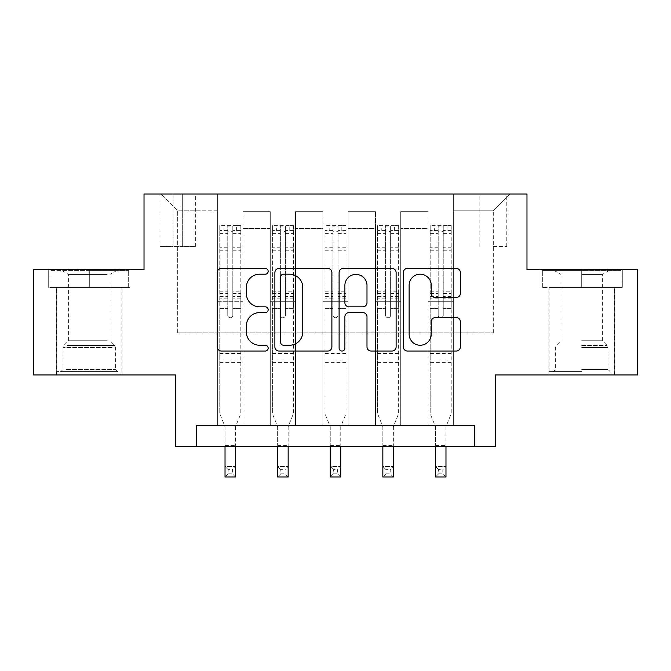 <?xml version="1.0" encoding="UTF-8"?>
<svg xmlns="http://www.w3.org/2000/svg" width="671" height="671" viewBox="0 0 671 671"><rect width="100%" height="100%" fill="white"/><g stroke="black" fill="none" stroke-linecap="round" stroke-linejoin="round"><path stroke-width="0.5" stroke-dasharray="3.35 2.52" d="M268.165 271.31A2.894 2.894 0 0 0 265.28 268.417L221.388 268.417A4.127 4.127 0 0 0 217.253 272.543L217.253 346.899A4.127 4.127 0 0 0 221.388 351.034L265.28 351.034A2.894 2.894 0 0 0 268.165 348.14A2.894 2.894 0 0 0 265.28 345.246L259.593 345.246A13.219 13.219 0 0 1 246.374 332.028L246.374 325.838A13.219 13.219 0 0 1 259.593 312.619L265.28 312.619A2.894 2.894 0 0 0 268.165 309.725A2.894 2.894 0 0 0 265.28 306.832L259.593 306.832A13.219 13.219 0 0 1 246.374 293.613L246.374 287.414A13.219 13.219 0 0 1 259.593 274.196L265.28 274.196A2.894 2.894 0 0 0 268.165 271.31M581.69 287.423L622.302 287.423L581.69 287.423L581.69 269.742L622.302 269.742L541.078 269.742L581.69 269.742L581.69 287.423L549.071 287.423L621.036 287.423L542.344 287.423L614.3 287.423L581.69 287.423L581.69 270.589L621.036 270.589L542.344 270.589L581.69 270.589L554.338 270.589L581.69 270.589L581.69 287.423M581.69 374.955L548.861 374.955L581.69 374.955M493.311 193.994L506.781 193.994L493.311 193.994M493.311 246.601L506.781 246.601L493.311 246.601M89.31 287.423L129.922 287.423L48.698 287.423L89.31 287.423L89.31 269.742L129.922 269.742L48.698 269.742L89.31 269.742L89.31 287.423L49.964 287.423L128.656 287.423L89.31 287.423L89.31 270.589L49.964 270.589L128.656 270.589L89.31 270.589L89.31 287.423M89.31 374.955L56.481 374.955L89.31 374.955M637.45 269.742L637.45 374.955L495.416 374.955L495.416 446.492L175.584 446.492L175.584 374.955L33.55 374.955L33.55 269.742L144.022 269.742L144.022 193.994L526.978 193.994L526.978 269.742L637.45 269.742M196.628 446.492L196.628 425.456L196.628 446.492L196.628 425.456L474.372 425.456L196.628 425.456L474.372 425.456L474.372 446.492M217.664 425.456L242.919 425.456L217.664 425.456L242.919 425.456L217.664 425.456L217.664 193.994L160.855 193.994L510.145 193.994L453.336 193.994L453.336 425.456L428.081 425.456L453.336 425.456L428.081 425.456L453.336 425.456L453.336 193.994L453.336 301.304L453.336 210.828L493.311 210.828L453.336 210.828L453.336 193.994L217.664 193.994L217.664 301.304L242.919 301.304L242.919 228.501L242.919 425.456L242.919 211.667L242.919 425.456L242.919 301.304L217.664 301.304L217.664 210.828L177.689 210.828L217.664 210.828L217.664 193.994L217.664 425.456M270.27 425.456L295.517 425.456L270.27 425.456L295.517 425.456L270.27 425.456L270.27 211.667L242.919 211.667L270.27 211.667L270.27 425.456L270.27 301.304L295.517 301.304L295.517 228.501L295.517 425.456L295.517 211.667L295.517 425.456L295.517 301.304L270.27 301.304L270.27 228.501L270.27 425.456M322.877 425.456L348.123 425.456L322.877 425.456L348.123 425.456L322.877 425.456L322.877 211.667L295.517 211.667L295.517 228.501L295.517 211.667L322.877 211.667L322.877 425.456L322.877 301.304L348.123 301.304L348.123 228.501L348.123 425.456L348.123 211.667L348.123 425.456L348.123 301.304L322.877 301.304L322.877 228.501L322.877 301.304L348.123 301.304L322.877 301.304L322.877 425.456M375.483 425.456L400.73 425.456L375.483 425.456L400.73 425.456L375.483 425.456L375.483 211.667L348.123 211.667L348.123 228.501L348.123 211.667L375.483 211.667L375.483 425.456L375.483 301.304L400.73 301.304L400.73 228.501L400.73 425.456L400.73 211.667L400.73 425.456L400.73 301.304L375.483 301.304L375.483 228.501L375.483 301.304L400.73 301.304L375.483 301.304L375.483 425.456M173.059 193.994L160.008 193.994L173.059 193.994L173.059 246.601L160.008 246.601L182.319 246.601L173.059 246.601L173.059 193.994M182.319 193.994L195.362 193.994L182.319 193.994L182.319 246.601L195.362 246.601L182.319 246.601L182.319 193.994M177.689 332.866L177.689 210.828L160.855 193.994L177.689 210.828L177.689 332.866L493.311 332.866L177.689 332.866M493.311 332.866L493.311 210.828L493.311 332.866M428.081 301.304L453.336 301.304L453.336 425.456L453.336 301.304L428.081 301.304L428.081 228.501L428.081 301.304L453.336 301.304L428.081 301.304L428.081 425.456L428.081 211.667L400.73 211.667L400.73 228.501L400.73 211.667L428.081 211.667L428.081 425.456L428.081 301.304M217.664 301.304L242.919 301.304L217.664 301.304M270.27 211.667L242.919 211.667L270.27 211.667L270.27 228.501L270.27 211.667M270.27 301.304L295.517 301.304L270.27 301.304M322.877 228.501L322.877 211.667L322.877 228.501L295.517 228.501L322.877 228.501M375.483 228.501L375.483 211.667L375.483 228.501L348.123 228.501L375.483 228.501M428.081 228.501L428.081 211.667L428.081 228.501L400.73 228.501L428.081 228.501M322.877 211.667L295.517 211.667L322.877 211.667M375.483 211.667L348.123 211.667L375.483 211.667M428.081 211.667L400.73 211.667L428.081 211.667M510.145 193.994L493.311 210.828L510.145 193.994M48.698 287.423L48.698 269.742L48.698 287.423M129.922 287.423L129.922 269.742L129.922 287.423M622.302 287.423L622.302 269.742L622.302 287.423M541.078 287.423L541.078 269.742L541.078 287.423M331.885 346.899L331.885 272.543A4.127 4.127 0 0 0 327.758 268.417L279.01 268.417A4.127 4.127 0 0 0 274.884 272.543L274.884 346.899A4.127 4.127 0 0 0 279.01 351.034L327.758 351.034A4.127 4.127 0 0 0 331.885 346.899M283.556 274.196A2.894 2.894 0 0 0 280.663 277.089L280.663 342.361A2.894 2.894 0 0 0 283.556 345.246L289.545 345.246A13.219 13.219 0 0 0 302.764 332.028L302.764 287.414A13.219 13.219 0 0 0 289.545 274.196L283.556 274.196M343.242 268.417L391.99 268.417A4.127 4.127 0 0 1 396.116 272.543L396.116 346.899A4.127 4.127 0 0 1 391.99 351.034L371.13 351.034A4.127 4.127 0 0 1 366.995 346.899L366.995 316.746A4.127 4.127 0 0 0 362.868 312.619L349.029 312.619A4.127 4.127 0 0 0 344.894 316.746L344.894 348.14A2.894 2.894 0 0 1 342.009 351.034A2.894 2.894 0 0 1 339.115 348.14L339.115 272.543A4.127 4.127 0 0 1 343.242 268.417M366.995 285.452A11.046 11.046 0 0 0 355.949 274.405A11.046 11.046 0 0 0 344.894 285.452L344.894 302.705A4.127 4.127 0 0 0 349.029 306.832L362.868 306.832A4.127 4.127 0 0 0 366.995 302.705L366.995 285.452M435.362 297.538L456.221 297.538A4.127 4.127 0 0 0 460.356 293.403L460.356 272.543A4.127 4.127 0 0 0 456.221 268.417L407.482 268.417A4.127 4.127 0 0 0 403.346 272.543L403.346 346.899A4.127 4.127 0 0 0 407.482 351.034L456.221 351.034A4.127 4.127 0 0 0 460.356 346.899L460.356 321.703A4.127 4.127 0 0 0 456.221 317.576L435.362 317.576A4.127 4.127 0 0 0 431.235 321.703L431.235 334.2A11.046 11.046 0 0 1 420.18 345.246A11.046 11.046 0 0 1 409.134 334.2L409.134 285.25A11.046 11.046 0 0 1 420.18 274.196A11.046 11.046 0 0 1 431.235 285.25L431.235 293.403A4.127 4.127 0 0 0 435.362 297.538M227.763 315.194A2.525 2.525 0 0 0 230.287 317.719A2.525 2.525 0 0 1 227.763 315.194L227.763 308.375L227.763 315.194M240.704 225.557L236.603 225.557L236.603 231.025L240.814 231.034L240.814 225.557L219.769 225.557L219.769 413.671L219.769 308.375L227.763 308.375L227.763 296.456L219.769 296.456M219.769 225.557L219.769 308.375L227.763 308.375L227.763 232.132C229.448 230.665 231.126 230.665 232.812 232.132L232.812 291.189L240.814 291.189L240.814 413.671L235.555 426.689L235.555 445.443L235.555 426.689L240.814 413.671L240.814 308.375L232.812 308.375L232.812 315.194A2.525 2.525 0 0 1 230.287 317.719A2.525 2.525 0 0 0 232.812 315.194L232.812 291.189M240.814 231.034L240.814 291.189M240.814 225.557L240.814 308.375L232.812 308.375L232.812 226.077L227.763 226.077L227.763 296.456M236.603 225.557L219.878 225.557M236.603 231.025L223.98 231.025L223.98 225.557M219.769 231.034L240.704 231.025M219.878 231.025L223.98 231.025M225.028 426.689L225.028 445.443L225.028 426.689L219.769 413.671L225.028 426.689M240.814 362.332L219.769 362.332M225.028 446.492L225.028 466.488L235.555 466.488L225.028 466.488L225.028 477.006L235.555 477.006L235.555 466.488L232.392 469.641L232.392 473.852L228.19 473.852L228.19 469.641L232.392 469.641M235.555 446.492L235.555 466.488M235.555 477.006L232.392 473.852M228.19 473.852L225.028 477.006M228.19 469.641L225.028 466.488M227.763 232.132L227.763 226.077M232.812 232.132L232.812 226.077M280.369 315.194A2.525 2.525 0 0 0 282.894 317.719A2.525 2.525 0 0 1 280.369 315.194L280.369 308.375L280.369 315.194M293.311 225.557L289.209 225.557L289.209 231.025L293.42 231.034L293.42 225.557L272.376 225.557L272.376 413.671L272.376 308.375L280.369 308.375L280.369 296.456L272.376 296.456M272.376 225.557L272.376 308.375L280.369 308.375L280.369 232.132C282.046 230.665 283.732 230.665 285.418 232.132L285.418 291.189L293.42 291.189L293.42 413.671L288.153 426.689L288.153 445.443L288.153 426.689L293.42 413.671L293.42 308.375L285.418 308.375L285.418 315.194A2.525 2.525 0 0 1 282.894 317.719A2.525 2.525 0 0 0 285.418 315.194L285.418 291.189M293.42 231.034L293.42 291.189M293.42 225.557L293.42 308.375L285.418 308.375L285.418 226.077L280.369 226.077L280.369 296.456M289.209 225.557L272.476 225.557M289.209 231.025L276.586 231.025L276.586 225.557M272.376 231.034L293.311 231.025M272.476 231.025L276.586 231.025M277.635 426.689L277.635 445.443L277.635 426.689L272.376 413.671L277.635 426.689M293.42 362.332L272.376 362.332M277.635 446.492L277.635 466.488L288.153 466.488L277.635 466.488L277.635 477.006L288.153 477.006L288.153 466.488L284.999 469.641L284.999 473.852L280.788 473.852L280.788 469.641L284.999 469.641M288.153 446.492L288.153 466.488M288.153 477.006L284.999 473.852M280.788 473.852L277.635 477.006M280.788 469.641L277.635 466.488M280.369 232.132L280.369 226.077M285.418 232.132L285.418 226.077M332.975 315.194A2.525 2.525 0 0 0 335.5 317.719A2.525 2.525 0 0 1 332.975 315.194L332.975 308.375L332.975 315.194M345.917 225.557L341.816 225.557L341.816 231.025L346.018 231.034L346.018 225.557L324.982 225.557L324.982 413.671L324.982 308.375L332.975 308.375L332.975 296.456L324.982 296.456M324.982 225.557L324.982 308.375L332.975 308.375L332.975 232.132C334.653 230.665 336.339 230.665 338.025 232.132L338.025 291.189L346.018 291.189L346.018 413.671L340.759 426.689L340.759 445.443L340.759 426.689L346.018 413.671L346.018 308.375L338.025 308.375L338.025 315.194A2.525 2.525 0 0 1 335.5 317.719A2.525 2.525 0 0 0 338.025 315.194L338.025 291.189M346.018 231.034L346.018 291.189M346.018 225.557L346.018 308.375L338.025 308.375L338.025 226.077L332.975 226.077L332.975 296.456M341.816 225.557L325.083 225.557M341.816 231.025L329.184 231.025L329.184 225.557M324.982 231.034L345.917 231.025M325.083 231.025L329.184 231.025M330.241 426.689L330.241 445.443L330.241 426.689L324.982 413.671L330.241 426.689M346.018 362.332L324.982 362.332M330.241 446.492L330.241 466.488L340.759 466.488L330.241 466.488L330.241 477.006L340.759 477.006L340.759 466.488L337.605 469.641L337.605 473.852L333.395 473.852L333.395 469.641L337.605 469.641M340.759 446.492L340.759 466.488M340.759 477.006L337.605 473.852M333.395 473.852L330.241 477.006M333.395 469.641L330.241 466.488M332.975 232.132L332.975 226.077M338.025 232.132L338.025 226.077M385.582 315.194A2.525 2.525 0 0 0 388.106 317.719A2.525 2.525 0 0 1 385.582 315.194L385.582 308.375L385.582 315.194M398.524 225.557L394.414 225.557L394.414 231.025L398.624 231.034L398.624 225.557L377.58 225.557L377.58 413.671L377.58 308.375L385.582 308.375L385.582 296.456L377.58 296.456M377.58 225.557L377.58 308.375L385.582 308.375L385.582 232.132C387.259 230.665 388.945 230.665 390.631 232.132L390.631 291.189L398.624 291.189L398.624 413.671L393.365 426.689L393.365 445.443L393.365 426.689L398.624 413.671L398.624 308.375L390.631 308.375L390.631 315.194A2.525 2.525 0 0 1 388.106 317.719A2.525 2.525 0 0 0 390.631 315.194L390.631 291.189M398.624 231.034L398.624 291.189M398.624 225.557L398.624 308.375L390.631 308.375L390.631 226.077L385.582 226.077L385.582 296.456M394.414 225.557L377.689 225.557M394.414 231.025L381.791 231.025L381.791 225.557M377.58 231.034L398.524 231.025M377.689 231.025L381.791 231.025M382.847 426.689L382.847 445.443L382.847 426.689L377.58 413.671L382.847 426.689M398.624 362.332L377.58 362.332M382.847 446.492L382.847 466.488L393.365 466.488L382.847 466.488L382.847 477.006L393.365 477.006L393.365 466.488L390.212 469.641L390.212 473.852L386.001 473.852L386.001 469.641L390.212 469.641M393.365 446.492L393.365 466.488M393.365 477.006L390.212 473.852M386.001 473.852L382.847 477.006M386.001 469.641L382.847 466.488M385.582 232.132L385.582 226.077M390.631 232.132L390.631 226.077M438.188 315.194A2.525 2.525 0 0 0 440.713 317.719A2.525 2.525 0 0 1 438.188 315.194L438.188 308.375L438.188 315.194M451.122 225.557L447.02 225.557L447.02 231.025L451.231 231.034L451.231 225.557L430.186 225.557L430.186 413.671L430.186 308.375L438.188 308.375L438.188 296.456L430.186 296.456M430.186 225.557L430.186 308.375L438.188 308.375L438.188 232.132C439.866 230.665 441.543 230.665 443.237 232.132L443.237 291.189L451.231 291.189L451.231 413.671L445.972 426.689L445.972 445.443L445.972 426.689L451.231 413.671L451.231 308.375L443.237 308.375L443.237 315.194A2.525 2.525 0 0 1 440.713 317.719A2.525 2.525 0 0 0 443.237 315.194L443.237 291.189M451.231 231.034L451.231 291.189M451.231 225.557L451.231 308.375L443.237 308.375L443.237 226.077L438.188 226.077L438.188 296.456M447.02 225.557L430.296 225.557M447.02 231.025L434.397 231.025L434.397 225.557M430.186 231.034L451.122 231.025M430.296 231.025L434.397 231.025M435.445 426.689L435.445 445.443L435.445 426.689L430.186 413.671L435.445 426.689M451.231 362.332L430.186 362.332M435.445 446.492L435.445 466.488L445.972 466.488L435.445 466.488L435.445 477.006L445.972 477.006L445.972 466.488L442.81 469.641L442.81 473.852L438.608 473.852L438.608 469.641L442.81 469.641M445.972 446.492L445.972 466.488M445.972 477.006L442.81 473.852M438.608 473.852L435.445 477.006M438.608 469.641L435.445 466.488M438.188 232.132L438.188 226.077M443.237 232.132L443.237 226.077M113.911 371.583L60.902 371.583L113.911 371.583M66.53 369.486L115.613 369.486L66.53 369.486M112.996 270.589L61.958 270.589L112.996 270.589M107.243 274.422L68.601 274.422L107.243 274.422M107.243 340.742L68.601 340.742L107.243 340.742M117.559 371.583L56.699 371.583L117.559 371.583M117.559 287.423L56.699 287.423L117.559 287.423M49.964 287.423L49.964 270.589L49.964 287.423M128.656 287.423L128.656 270.589L128.656 287.423M581.69 371.583L549.071 371.583L581.69 371.583M581.69 369.486L607.993 369.486L581.69 369.486M581.69 274.422L602.399 274.422L581.69 274.422M581.69 340.742L602.399 340.742L581.69 340.742M542.344 287.423L542.344 270.589L542.344 287.423M621.036 287.423L621.036 270.589L621.036 287.423M270.27 228.501L242.919 228.501L270.27 228.501M227.763 247.784L219.769 247.784M219.769 250.786L227.763 250.786M219.769 291.189L227.763 291.189M240.814 353.491L219.769 353.491M225.028 445.443L235.555 445.443L225.028 445.443M227.763 298.847L219.769 298.847M240.814 298.847L232.812 298.847M219.769 293.571L227.763 293.571M232.812 293.571L240.814 293.571M240.814 296.456L232.812 296.456M240.814 247.784L232.812 247.784M232.812 250.786L240.814 250.786M227.763 230.589L219.769 230.589M219.769 233.592L227.763 233.592M240.814 230.589L232.812 230.589M232.812 233.592L240.814 233.592M240.814 359.958L219.769 359.958M280.369 247.784L272.376 247.784M272.376 250.786L280.369 250.786M272.376 291.189L280.369 291.189M293.42 353.491L272.376 353.491M277.635 445.443L288.153 445.443L277.635 445.443M280.369 298.847L272.376 298.847M293.42 298.847L285.418 298.847M272.376 293.571L280.369 293.571M285.418 293.571L293.42 293.571M293.42 296.456L285.418 296.456M293.42 247.784L285.418 247.784M285.418 250.786L293.42 250.786M280.369 230.589L272.376 230.589M272.376 233.592L280.369 233.592M293.42 230.589L285.418 230.589M285.418 233.592L293.42 233.592M293.42 359.958L272.376 359.958M332.975 247.784L324.982 247.784M324.982 250.786L332.975 250.786M324.982 291.189L332.975 291.189M346.018 353.491L324.982 353.491M330.241 445.443L340.759 445.443L330.241 445.443M332.975 298.847L324.982 298.847M346.018 298.847L338.025 298.847M324.982 293.571L332.975 293.571M338.025 293.571L346.018 293.571M346.018 296.456L338.025 296.456M346.018 247.784L338.025 247.784M338.025 250.786L346.018 250.786M332.975 230.589L324.982 230.589M324.982 233.592L332.975 233.592M346.018 230.589L338.025 230.589M338.025 233.592L346.018 233.592M346.018 359.958L324.982 359.958M385.582 247.784L377.58 247.784M377.58 250.786L385.582 250.786M377.58 291.189L385.582 291.189M398.624 353.491L377.58 353.491M382.847 445.443L393.365 445.443L382.847 445.443M385.582 298.847L377.58 298.847M398.624 298.847L390.631 298.847M377.58 293.571L385.582 293.571M390.631 293.571L398.624 293.571M398.624 296.456L390.631 296.456M398.624 247.784L390.631 247.784M390.631 250.786L398.624 250.786M385.582 230.589L377.58 230.589M377.58 233.592L385.582 233.592M398.624 230.589L390.631 230.589M390.631 233.592L398.624 233.592M398.624 359.958L377.58 359.958M438.188 247.784L430.186 247.784M430.186 250.786L438.188 250.786M430.186 291.189L438.188 291.189M451.231 353.491L430.186 353.491M435.445 445.443L445.972 445.443L435.445 445.443M438.188 298.847L430.186 298.847M451.231 298.847L443.237 298.847M430.186 293.571L438.188 293.571M443.237 293.571L451.231 293.571M451.231 296.456L443.237 296.456M451.231 247.784L443.237 247.784M443.237 250.786L451.231 250.786M438.188 230.589L430.186 230.589M430.186 233.592L438.188 233.592M451.231 230.589L443.237 230.589M443.237 233.592L451.231 233.592M451.231 359.958L430.186 359.958M112.091 347.553L63.007 347.553L112.091 347.553M67.276 345.473L114.749 345.473L67.276 345.473M581.69 347.553L607.993 347.553L581.69 347.553M581.69 345.473L607.129 345.473L581.69 345.473M548.861 374.955L548.861 287.423M479.849 246.601L479.849 193.994M56.481 374.955L56.481 287.423M122.139 374.955L122.139 287.423M160.008 246.601L160.008 193.994M195.362 246.601L195.362 193.994M506.781 246.601L506.781 193.994M614.519 374.955L614.519 287.423M61.958 270.589L68.601 274.422L68.601 340.742L63.871 345.473L63.007 347.553L63.007 369.486L60.902 371.583M121.929 371.583L121.929 287.423M56.699 371.583L56.699 287.423M116.662 270.589L110.019 274.422L110.019 340.742L114.749 345.473L115.613 347.553L115.613 369.486L117.719 371.583M609.042 270.589L602.399 274.422L602.399 340.742L607.129 345.473L607.993 347.553L607.993 369.486L610.098 371.583M549.071 371.583L549.071 287.423M614.3 371.583L614.3 287.423M554.338 270.589L560.981 274.422L560.981 340.742L556.251 345.473L555.387 347.553L555.387 369.486L553.281 371.583"/><path stroke-width="1.01" d="M268.165 271.31A2.894 2.894 0 0 0 265.28 268.417L221.388 268.417A4.127 4.127 0 0 0 217.253 272.543L217.253 346.899A4.127 4.127 0 0 0 221.388 351.034L265.28 351.034A2.894 2.894 0 0 0 268.165 348.14A2.894 2.894 0 0 0 265.28 345.246L259.593 345.246A13.219 13.219 0 0 1 246.374 332.028L246.374 325.838A13.219 13.219 0 0 1 259.593 312.619L265.28 312.619A2.894 2.894 0 0 0 268.165 309.725A2.894 2.894 0 0 0 265.28 306.832L259.593 306.832A13.219 13.219 0 0 1 246.374 293.613L246.374 287.414A13.219 13.219 0 0 1 259.593 274.196L265.28 274.196A2.894 2.894 0 0 0 268.165 271.31M456.221 297.538A4.127 4.127 0 0 0 460.356 293.403L460.356 272.543A4.127 4.127 0 0 0 456.221 268.417L407.482 268.417A4.127 4.127 0 0 0 403.346 272.543L403.346 346.899A4.127 4.127 0 0 0 407.482 351.034L456.221 351.034A4.127 4.127 0 0 0 460.356 346.899L460.356 321.703A4.127 4.127 0 0 0 456.221 317.576L435.362 317.576A4.127 4.127 0 0 0 431.235 321.703L431.235 334.2A11.046 11.046 0 0 1 420.18 345.246A11.046 11.046 0 0 1 409.134 334.2L409.134 285.25A11.046 11.046 0 0 1 420.18 274.196A11.046 11.046 0 0 1 431.235 285.25L431.235 293.403A4.127 4.127 0 0 0 435.362 297.538L456.221 297.538M474.372 446.492L495.416 446.492L495.416 374.955L637.45 374.955L637.45 269.742L526.978 269.742L526.978 193.994L144.022 193.994L144.022 269.742L33.55 269.742L33.55 374.955L175.584 374.955L175.584 446.492L474.372 446.492L474.372 425.456L196.628 425.456L196.628 446.492M331.885 272.543A4.127 4.127 0 0 0 327.758 268.417L279.01 268.417A4.127 4.127 0 0 0 274.884 272.543L274.884 346.899A4.127 4.127 0 0 0 279.01 351.034L327.758 351.034A4.127 4.127 0 0 0 331.885 346.899L331.885 272.543M343.242 268.417L391.99 268.417A4.127 4.127 0 0 1 396.116 272.543L396.116 346.899A4.127 4.127 0 0 1 391.99 351.034L371.13 351.034A4.127 4.127 0 0 1 366.995 346.899L366.995 316.746A4.127 4.127 0 0 0 362.868 312.619L349.029 312.619A4.127 4.127 0 0 0 344.894 316.746L344.894 348.14A2.894 2.894 0 0 1 342.009 351.034A2.894 2.894 0 0 1 339.115 348.14L339.115 272.543A4.127 4.127 0 0 1 343.242 268.417M283.556 274.196A2.894 2.894 0 0 0 280.663 277.089L280.663 342.361A2.894 2.894 0 0 0 283.556 345.246L289.545 345.246A13.219 13.219 0 0 0 302.764 332.028L302.764 287.414A13.219 13.219 0 0 0 289.545 274.196L283.556 274.196M366.995 285.452A11.046 11.046 0 0 0 355.949 274.405A11.046 11.046 0 0 0 344.894 285.452L344.894 302.705A4.127 4.127 0 0 0 349.029 306.832L362.868 306.832A4.127 4.127 0 0 0 366.995 302.705L366.995 285.452M225.028 446.492L225.028 477.006L235.555 477.006L235.555 446.492M277.635 446.492L277.635 477.006L288.153 477.006L288.153 446.492M330.241 446.492L330.241 477.006L340.759 477.006L340.759 446.492M382.847 446.492L382.847 477.006L393.365 477.006L393.365 446.492M435.445 446.492L435.445 477.006L445.972 477.006L445.972 446.492"/></g></svg>
